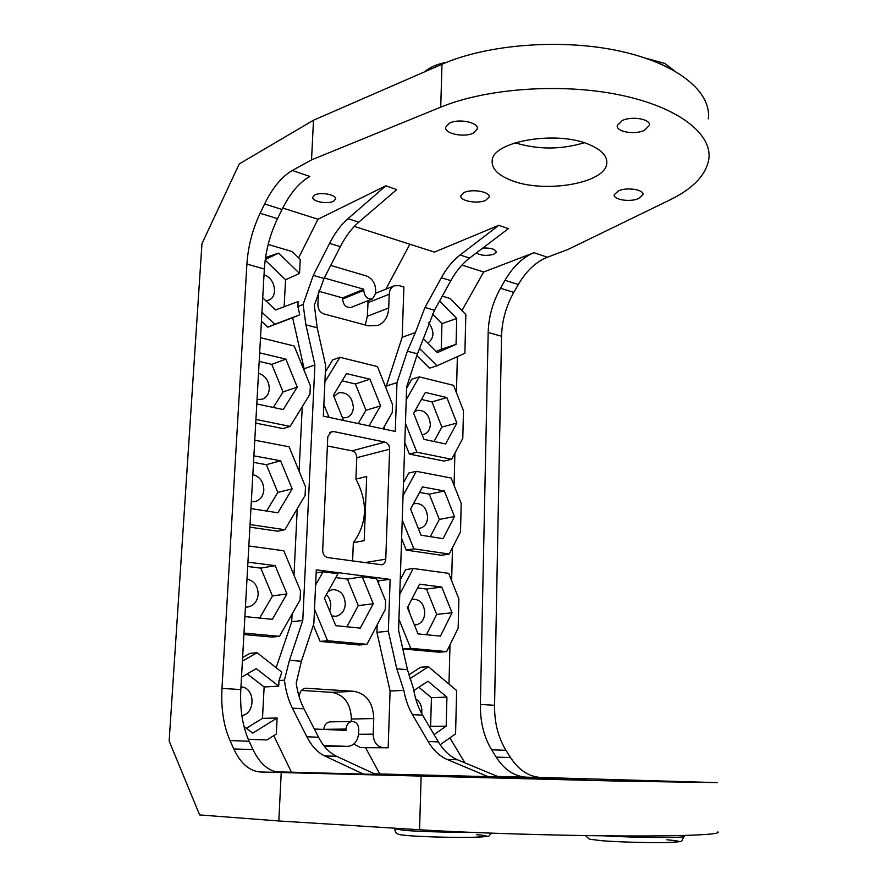 <?xml version="1.0" encoding="UTF-8"?>
<svg xmlns="http://www.w3.org/2000/svg" width="887" height="887" viewBox="0 0 887 887"><rect width="100%" height="100%" fill="white"/><g stroke="black" fill="none" stroke-linecap="round" stroke-linejoin="round"><path stroke-width="1.33" d="M708.281 118.836C711.806 92.425 678.466 63.975 620.201 51.18C562.07 38.341 487.373 44.217 441.981 64.263L313.499 120.222L239.268 163.907L201.959 243.681L169.151 741L199.63 814.931L278.828 820.963L419.562 829.755C469.766 832.915 554.175 835.576 619.703 835.942C685.396 836.33 722.251 834.501 717.849 831.895M515.081 142.796C537.977 149.726 561.005 149.726 584.178 142.785M590.021 144.925C557.479 129.923 492.085 141.233 492.163 160.846C491.62 168.663 497.917 175.138 511.078 180.294C543.687 193.732 605.433 183.565 606.797 163.452C607.495 156.356 601.907 150.18 590.021 144.925M586.584 779.784L479.29 777.145L586.584 779.784M497.485 776.402L526.645 777.189C514.438 776.48 504.293 769.794 496.188 757.11L510.546 757.553L505.956 750.313C498.184 737.574 494.381 722.572 494.569 705.298L501.532 336.24C501.987 320.739 506.067 306.126 513.784 292.388L518.318 284.527C526.313 270.89 535.992 261.798 547.357 257.23L568.024 249.458L669.618 200.063C692.935 188.743 706.008 175.094 708.824 159.117C712.394 134.159 678.854 107.216 620.168 95.031C561.626 82.801 486.398 88.268 440.728 107.161L311.537 159.871L292.3 170.492C281.744 176.657 272.509 187.811 264.614 203.955L260.135 213.257L277.52 218.679C269.859 234.722 265.468 251.509 264.348 269.016L240.809 689.576C239.823 709.4 242.594 726.619 249.114 741.233L252.995 749.559C259.891 764.017 268.983 771.635 280.27 772.4L260.756 772.023C249.569 771.246 240.588 763.552 233.813 748.961L252.995 749.559M461.905 265.08L483.659 272.01L534.018 252.695C522.687 257.341 513.008 266.543 505.013 280.303L500.49 288.242C492.762 302.101 488.659 316.836 488.172 332.448L480.377 704.422C480.155 721.83 483.903 736.964 491.631 749.803L496.188 757.11M375.556 293.309L394.272 285.802L399.172 285.647L403.895 287.044L402.177 337.271L415.36 332.603L424.973 307.49L441.327 277.731C446.627 268.151 452.869 260.578 460.065 254.99L469.578 258.062L508.395 228.635L498.827 225.298L434.43 252.108L354.323 226.396M282.742 208.024L317.978 219.244L385.812 185.815L396.711 189.618L358.769 222.16C351.74 228.269 345.586 236.441 340.32 246.675L324.032 278.474L314.331 305.172L317.191 327.769L325.651 365.477L323.334 416.147L395.28 431.459L396.977 382.63L407.366 351.197L415.36 332.603M485.721 200.329C477.705 204.232 459.566 200.972 460.863 195.794L464.156 192.534C472.106 188.521 490.555 191.858 489.158 197.003L485.721 200.329M473.58 132.95C464.644 137.906 444.132 133.76 445.695 127.229L449.265 123.271C458.124 118.159 479.024 122.406 477.328 128.892L473.58 132.95M644.295 130.389C634.515 135.09 615.855 131.742 617.263 125.477L622.208 120.565C631.932 115.731 650.969 119.146 649.439 125.389L644.295 130.389M638.418 198.655C629.737 202.369 613.05 199.675 614.236 194.696L618.638 190.76C627.275 186.935 644.25 189.685 642.975 194.652L638.418 198.655M476.341 252.939C481.109 255.644 486.896 256.099 493.726 254.281L496.276 252.041C495.378 249.103 490.888 247.772 482.805 248.038M333.534 201.26L335.563 199.076C336.772 194.818 320.517 191.625 314.697 195.018L312.745 197.158C311.614 201.438 327.669 204.575 333.534 201.26M473.17 776.557L445.95 775.981L473.17 776.557M374.491 773.852L488.005 776.613L447.148 759.472C439.63 756.212 433.299 750.214 428.155 741.499L412.433 714.623C408.386 707.649 405.536 699.577 403.851 690.408L390.092 691.028L376.908 632.331L377.175 624.847M385.889 289.162L409.883 244.224M460.065 254.99L498.827 225.298M379.769 773.963L365.555 747.686L388.151 747.785L390.092 691.028M469.578 258.062C462.371 263.605 456.118 271.134 450.829 280.647L434.464 310.217L417.467 353.813L407.366 351.197M488.005 776.613L498.461 776.812L457.481 759.771L447.148 759.472M417.467 353.813L406.656 386.887L398.573 630.158L407.443 669.652L413.586 689.022C415.205 698.967 418.209 707.682 422.589 715.166L438.4 741.898C443.578 750.568 449.931 756.522 457.481 759.771M403.851 690.408L396.788 668.809L388.34 631.2L390.147 579.377L316.304 569.842L313.832 623.761L301.403 661.258L296.203 683.167C297.633 692.869 300.216 701.406 303.964 708.791L318.577 737.241C323.356 746.488 329.343 752.83 336.55 756.289L375.755 774.44L291.435 772.178L273.761 735.645M304.041 370.256L304.119 368.759L314.896 364.912L302.777 620.479L289.428 660.305L301.403 661.258M314.896 364.912L305.904 324.83L303.099 304.407L313.288 275.38L329.565 243.371C334.831 233.07 340.963 224.832 347.97 218.668L358.769 222.16M389.659 449.199C389.493 445.451 387.907 443.09 384.891 442.092L333.39 431.514L331.294 431.581L327.791 436.692L322.691 550.35C322.846 554.342 324.553 556.759 327.824 557.601L381.643 564.764C384.104 564.165 385.479 562.303 385.756 559.187L389.659 449.199L356.774 457.714C356.618 454.077 355.055 451.782 352.072 450.84L327.381 445.973M352.605 560.983L353.336 542.656C367.262 523.419 368.116 502.242 355.909 479.102L356.774 457.714M355.909 479.102L366.686 476.519L364.191 540.671L353.336 542.656M301.447 690.419L331.727 692.348L353.913 691.306C366.519 693.689 373.139 702.77 373.771 718.548L373.194 734.17C373.549 742.12 376.831 746.599 383.04 747.608L388.151 747.785M351.263 721.453L351.363 719.035C350.775 703.579 344.234 694.687 331.727 692.348M383.04 747.608L360.477 747.519L353.824 744.06M360.477 747.519L365.555 747.686M365.3 325.008L367.34 316.215L368.127 300.638M318.533 291.169L342.637 297.91L342.582 299.052C343.358 305.206 346.218 307.989 351.152 307.39L372.407 298.941L375.534 293.785L375.667 290.326C375.356 283.186 372.241 278.396 366.331 275.935L330.718 265.413M324.343 746.289L347.737 746.388C354.079 745.645 357.694 741.366 358.592 733.56L358.736 729.613C358.503 724.624 356.386 721.896 352.372 721.43C348.68 721.918 346.562 724.468 346.03 729.059L345.974 730.389L314.353 729.014M352.372 721.43L330.13 721.874C326.46 722.351 324.354 724.845 323.822 729.347L323.81 729.424M336.051 401.811L339.067 409.295M326.405 594.556C329.399 597.583 330.84 601.397 330.751 606.009L329.698 610.977M407.942 606.641L409.883 613.737M413.253 504.104L415.183 503.439C422.633 503.372 426.78 508.04 427.612 517.465C427.146 523.419 424.607 527.011 420.006 528.253L418.298 528.375M430.306 536.657L439.32 519.427L429.275 494.159L419.551 492.396M410.581 509.071L422.489 486.93L444.354 490.966L454.477 516.567L443.068 538.664L421.026 535.205L410.581 509.071M439.32 519.427L454.477 516.567M429.275 494.159L444.354 490.966M248.848 545.982L283.829 550.772L300.505 590.942L300.072 599.889L279.494 636.334L243.969 633.085M247.883 563.079L248.415 562.203L275.147 565.64L286.911 593.88L272.364 619.326L245.366 616.631L244.945 615.622M398.939 619.27L410.725 648.33L446.649 651.612L458.158 628.151L458.867 598.891L448.689 573.357L413.231 568.5L399.771 594.246M419.54 584.189L441.759 587.05L452.037 612.751L440.429 636.134L418.032 633.895L407.421 607.65L419.54 584.189M250.045 524.55L284.904 529.716L305.084 495.456L305.494 486.786L289.107 446.804L254.769 440.196M253.837 456.761L254.358 455.929L280.591 460.774L292.156 488.881L277.897 512.797L251.409 508.65L250.988 507.641M255.933 419.44L290.138 426.403L309.94 394.216L310.339 385.801L294.218 346.019L260.512 337.692M259.614 353.747L260.113 352.971L285.869 359.124L297.245 387.098L283.252 409.55L257.252 404.051L256.853 403.053M402.232 519.893L413.852 548.831L449.199 554.065L460.508 531.901L461.207 503.461L451.173 478.026L416.28 471.307L403.042 495.6M405.448 423.387L416.879 452.204L451.66 459.278L462.803 438.333L463.48 410.681L453.59 385.357L419.241 376.875L406.224 399.793M425.361 392.442L446.882 397.576L456.86 423.066L445.629 443.943L423.942 439.342L413.641 413.331L425.361 392.442M316.16 572.902L323.056 571.793L337.969 573.712L324.398 598.16L335.752 625.668L360.288 628.118L373.261 603.748L362.284 576.838L376.565 578.668L385.59 600.865L385.291 609.424L366.941 644.328L327.58 640.724L314.508 609.181M323.056 571.793L315.606 585.065M343.568 420.46L333.401 395.247L346.473 373.593L369.968 379.215L380.601 405.88L369.036 425.871M323.866 404.572L329.044 417.367M382.951 428.831L392.242 412.566L392.52 404.505L377.441 366.564L339.943 357.306L324.908 381.898M259.669 618.062L272.431 595.975L260.789 568.135L275.147 565.64M260.789 568.135L247.695 566.483M272.431 595.975L286.911 593.88M246.996 579.067C254.203 580.83 257.929 585.93 258.172 594.368C257.363 601.441 253.926 605.655 247.85 606.996L245.422 607.052M266.61 511.023L277.819 492.396L266.377 464.688L280.591 460.774M266.377 464.688L253.527 462.36M277.819 492.396L292.156 488.881M252.839 474.556C259.924 476.663 263.583 481.829 263.827 490.056C263.217 496.11 260.368 499.935 255.279 501.51L251.331 501.676M273.318 407.455L283.053 391.943L271.799 364.369L285.869 359.124M271.799 364.369L259.181 361.408M283.053 391.943L297.245 387.098M258.516 373.239C265.468 375.667 269.06 380.889 269.304 388.905C268.839 394.116 266.499 397.553 262.264 399.239L257.042 399.538M434.02 441.482L441.87 427.057L431.98 401.9L446.882 397.576M431.98 401.9L421.447 399.427M441.87 427.057L456.86 423.066M414.539 411.734L417.167 410.371C424.917 409.938 429.308 414.65 430.35 424.507C429.984 429.763 427.811 433.067 423.82 434.408L422.079 434.652M426.47 634.737L436.681 614.425L426.492 589.057L441.759 587.05M426.492 589.057L417.611 587.926M436.681 614.425L452.037 612.751M411.601 599.568L413.231 599.191C420.294 599.501 424.152 604.136 424.795 613.083C424.208 619.825 421.27 623.727 415.992 624.792L414.351 624.781M299.096 471.163L302.256 406.701M292.089 614.026L291.712 621.776L302.777 620.479M297.256 508.75L293.985 575.253M249.901 527.144L277.664 531.213L284.904 529.716M291.712 621.776L276.156 667.7M336.55 756.289L324.697 755.946C317.535 752.475 311.592 746.089 306.858 736.787L292.377 708.17C288.386 700.153 285.736 690.829 284.428 680.185L279.017 680.517L281.833 672.158L257.086 652.71L249.846 653.364L242.606 657.5M243.892 634.527L272.187 637.088L279.494 636.334M401.611 538.542L406.257 550.106L441.538 555.284L449.199 554.065M452.481 547.623L451.638 580.741M413.231 568.5L405.625 569.642L400.248 579.876M402.476 647.543L403.053 648.951L438.899 652.2L446.649 651.612M449.997 644.794L448.988 684.088M408.752 674.907L420.66 667.224L428.399 666.714L456.628 690.529L455.574 733.871L440.185 744.725M255.722 423.088L282.986 428.587L290.138 426.403M304.119 368.759L292.655 317.723L267.774 327.181L261.432 321.26M404.805 442.569L409.384 454.077L444.099 461.074L451.66 459.278M454.898 453.19L454.077 485.389M416.28 471.307L408.763 473.059L403.474 482.728M416.868 355.643L429.574 368.172L437.025 365.799L464.877 353.281L465.83 314.586L450.197 298.498L442.247 296.147M457.37 356.652L456.45 392.686M419.241 376.875L411.812 379.215L406.612 388.329M377.452 580.841L390.147 579.377M378.671 583.846L378.771 581.018M384.415 426.27L384.304 429.12M394.272 285.802C391.178 287.2 389.504 290.016 389.216 294.251L388.717 308.011C388.14 316.814 384.526 322.646 377.873 325.496L368.327 325.817L323.777 313.876C320.019 312.424 318.056 309.474 317.879 305.006L318.533 291.102M402.177 337.271L385.823 387.641M339.943 357.306L332.714 359.878L325.363 371.83M324.276 277.997L363.792 289.24L363.748 290.404C364.546 296.679 367.44 299.529 372.407 298.941M299.296 697.115L299.351 695.851C299.895 691.339 302.023 688.789 305.76 688.223L353.913 691.306M323.788 745.568L347.471 746.377M313.366 625.18L320.118 641.434L359.368 644.993L366.941 644.328M464.91 762.864L449.886 737.873M461.95 310.605L483.659 272.01M510.546 757.553C518.695 770.127 528.896 776.768 541.125 777.478L717.184 782.622L619.736 781.125L260.756 772.023M276.045 771.867L291.435 772.178M458.158 776.979L427.257 776.336L458.158 776.979M646.379 781.325L616.543 780.704L646.379 781.325M639.727 780.394L613.327 779.828L639.727 780.394M307.412 772.743L284.561 772.267L307.412 772.743M313.499 120.222L311.537 159.871M281.223 772.61L278.828 820.963M260.135 213.257C252.485 229.478 248.083 246.409 246.908 264.071L221.972 688.401C220.918 708.425 223.602 725.81 230.01 740.556L233.813 748.961M292.3 170.492L309.851 176.458C299.207 182.5 289.927 193.51 282.011 209.476L277.52 218.679M298.631 257.873L317.978 219.244M268.173 244.457L292.211 251.598L300.272 259.47L299.562 273.44L285.559 279.738L265.18 260.124M292.655 317.723L299.739 314.818L297.888 306.58L303.099 304.407M297.888 306.58L298.143 301.547L275.569 309.94L262.74 297.821M284.139 306.747L285.559 279.738M385.812 185.815L347.97 218.668M324.697 755.946L363.703 774.207M248.238 739.27L266.92 739.946L276.312 734.037L277.121 718.004L252.762 733.106L244.003 726.542M247.218 673.887L264.138 686.97L262.485 718.359L277.121 718.004M264.138 686.97L278.729 686.161L279.017 680.517M267.774 327.181L274.793 324.298L261.931 312.246M299.739 314.818L274.793 324.298M299.562 273.44L278.629 253.117L265.546 257.529M278.629 253.117L265.257 259.514M264.016 274.97C274.937 277.553 278.573 296.469 268.839 300.072L265.878 300.793M346.884 626.776L358.27 605.621L347.405 579.067L362.284 576.838M347.405 579.067L335.807 577.603M328.123 591.463L332.503 589.6C340.364 589.8 344.622 594.645 345.276 604.158C344.588 611.065 341.406 615.123 335.741 616.31L331.716 615.888M358.27 605.621L373.261 603.748M376.908 632.331L388.34 631.2M385.867 386.133L396.977 382.63M409.384 454.077L416.879 452.204M406.257 550.106L413.852 548.831M403.053 648.951L410.725 648.33M409.861 678.732L428.399 666.714M434.076 734.569L446.183 726.143L446.926 697.093L427.977 681.249L413.841 690.541M241.497 677.224L256.232 668.643L278.729 686.161M257.086 652.71L242.395 661.125M284.428 680.185L289.428 660.305M262.485 718.359L246.331 728.294M240.954 686.926C255.101 687.214 255.988 713.481 241.863 715.609M429.618 727.052L430.627 726.364L431.426 697.692L418.841 687.248M415.759 698.878C420.405 702.027 422.389 706.939 421.702 713.614M431.426 697.692L446.926 697.093M446.183 726.143L430.627 726.364M320.118 641.434L327.58 640.724M358.193 423.565L365.954 410.271L380.601 405.88M365.954 410.271L355.421 383.96L342.105 380.845M333.922 396.533L338.69 392.753C347.349 391.999 352.25 396.921 353.392 407.499C352.971 412.754 350.698 416.136 346.562 417.633L342.504 417.832M355.421 383.96L369.968 379.215M363.792 289.24L342.637 297.91M439.597 300.937L456.716 318.444L456.051 344.367L437.402 352.582L423.598 338.812M419.418 348.358L437.025 365.799M432.457 314.053L441.948 323.666L441.227 349.29L436.282 351.463M428.676 322.79C434.619 331.328 434.342 338.069 427.822 343.025M456.051 344.367L441.227 349.29M441.948 323.666L456.716 318.444M547.357 257.23L534.018 252.695M660.427 63.82L670.128 68.432M666.88 839.801C682.868 841.175 682.657 842.096 666.226 842.583C649.716 842.894 619.991 842.073 603.326 840.843M476.397 834.645C491.453 835.942 489.812 836.84 471.463 837.328C453.324 837.65 423.154 836.84 408.707 835.665M684.032 835.465L684.043 836.275C688.855 838.071 635.303 837.816 603.903 835.82M469.489 832.305C449.155 832.427 419.196 831.54 404.794 830.409L394.693 828.846M441.327 277.731L450.829 280.647M434.464 310.217L424.973 307.49M396.788 668.809L407.443 669.652M317.191 327.769L305.904 324.83M385.756 559.187L364.635 562.624M505.956 750.313L491.631 749.803M526.645 777.189L541.125 777.478M494.569 705.298L480.377 704.422M501.532 336.24L488.172 332.448M513.784 292.388L500.49 288.242M518.318 284.527L505.013 280.303M441.981 64.263L440.728 107.161M421.125 776.435L419.562 829.755M230.01 740.556L249.114 741.233M221.972 688.401L240.809 689.576M246.908 264.071L264.348 269.016M282.011 209.476L264.614 203.955M329.565 243.371L340.32 246.675M324.032 278.474L313.288 275.38M412.433 714.623L422.589 715.166M438.4 741.898L428.155 741.499M292.377 708.17L303.964 708.791M318.577 737.241L306.858 736.787M342.582 299.052L363.748 290.404M323.81 278.906L325.44 278.208M367.34 316.215L388.717 308.011M367.872 302.7L389.216 294.251M323.822 729.347L346.03 729.059M305.117 688.29L306.403 688.223M351.363 719.035L373.771 718.548M373.194 734.17L358.548 734.292M333.39 431.514L329.487 432.634M384.891 442.092L352.072 450.84M606.797 160.791L606.797 163.452M424.773 71.758C429.829 67.19 437.147 64.041 446.715 62.29M646.002 58.276L664.74 63.42M665.062 63.576L674.22 70.661M684.043 836.53C679.597 843.969 684.975 840.432 671.315 842.462C656.247 843.049 621.887 842.229 603.093 840.843L589.545 839.224L585.398 835.576M394.715 828.203L394.682 829.046C395.269 831.995 396.312 833.647 397.808 834.002C399.194 834.412 397.576 834.623 408.408 835.654C423.831 836.918 456.262 837.716 474.146 837.284C492.928 835.787 486.852 837.627 491.487 833.17M477.328 128.892L477.339 128.16M649.439 125.389L649.439 124.524M642.975 194.652L642.975 194.042M325.462 746.322L347.737 746.388"/></g></svg>
